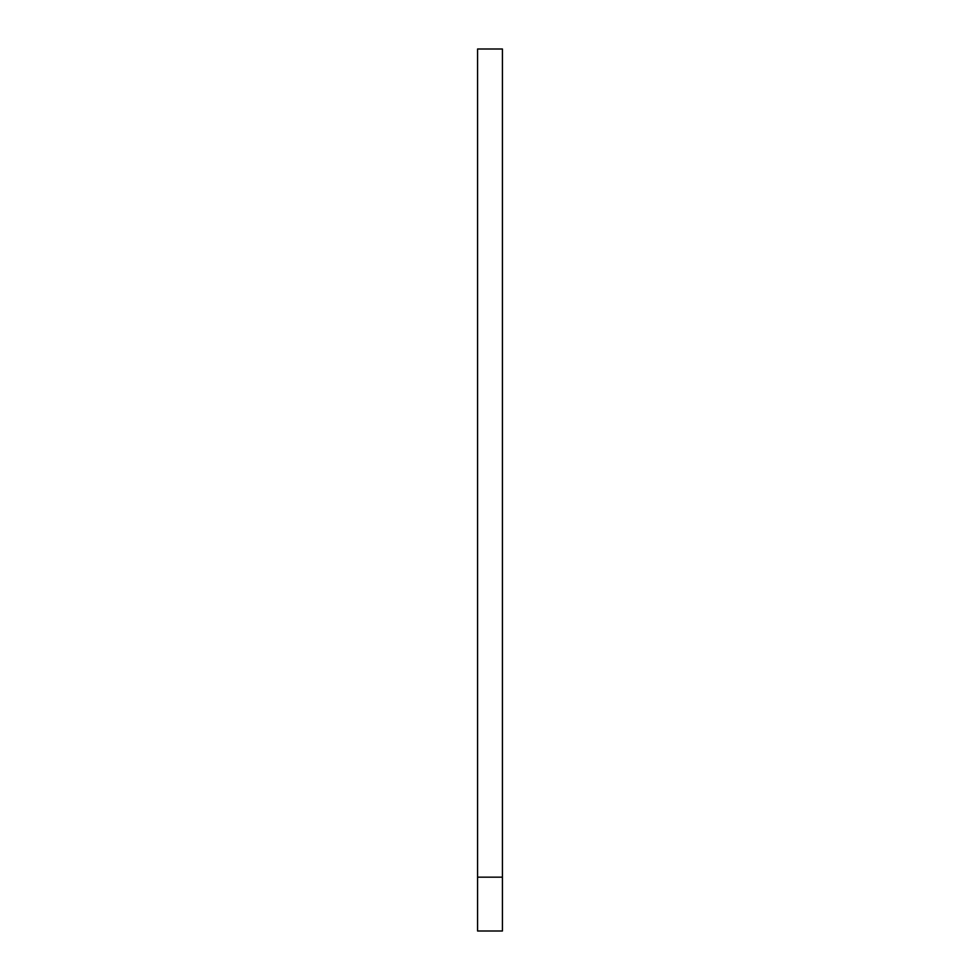 <?xml version="1.0" encoding="UTF-8"?>
<svg xmlns="http://www.w3.org/2000/svg" width="980" height="980" viewBox="0 0 980 980"><rect width="100%" height="100%" fill="white"/><g stroke="black" fill="none" stroke-linecap="round" stroke-linejoin="round"><path stroke-width="1.47" d="M477.579 877.173L477.579 931L502.422 931L502.422 49L477.579 49L477.579 877.173L502.422 877.173"/></g></svg>
